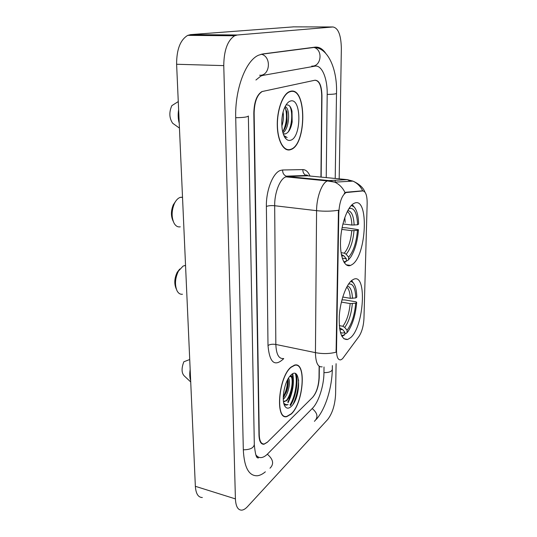 <?xml version="1.0" encoding="UTF-8"?>
<svg xmlns="http://www.w3.org/2000/svg" width="537" height="537" viewBox="0 0 537 537"><rect width="100%" height="100%" fill="white"/><g stroke="black" fill="none" stroke-linecap="round" stroke-linejoin="round"><path stroke-width="0.81" d="M352.279 264.466C366.704 255.276 369.114 196.146 354.366 203.214L353.655 203.563C347.452 206.933 341.277 223.922 340.559 240.247C339.767 256.612 344.519 267.862 350.54 265.439L352.279 264.466M350.634 337.632C363.985 326.503 367.227 273.407 353.89 279.166L351.923 280.294C346.11 284.684 340.29 300.814 339.29 315.877C338.8 332.235 341.599 340.096 347.701 339.478L350.634 337.632M342.512 358.756L358.978 336.437C361.891 331.92 363.556 325.919 363.958 318.441L367.16 203.382C367.174 195.468 365.704 191.32 362.75 190.944L345.976 192.561C341.834 195.455 339.444 202.194 338.807 212.793L336.504 350.158C336.585 357.045 338.021 360.273 340.807 359.85L342.512 358.756M320.945 177.089L321.723 95.861C321.435 85.631 319.126 80.429 314.796 80.255L262.231 91.512C257.136 94.7 254.437 101.896 254.135 113.106L259.25 434.889C259.519 441.105 261.183 444.139 264.238 443.985L267.533 442.058L312.588 397.38C316.441 392.748 318.582 386.157 319.018 377.612L319.126 366.221M326.228 177.599L327.194 94.472C327.53 78.402 321.898 64.675 314.89 66.165L263.002 75.368L260.895 76.026L255.927 80.013M255.813 454.745C257.371 456.9 259.257 457.833 261.479 457.551C263.486 457.256 265.553 456.027 267.681 453.872L312.514 408.221C318.636 402.179 323.905 385.66 323.952 372.886L324.019 366.986M339.183 178.848L341.351 48.739C341.109 35.241 338.317 27.984 332.967 26.971L237.341 34.999L234.629 35.778C227.567 40.416 223.942 50.364 223.761 65.615L235.414 498.886C235.81 506.465 237.931 510.217 241.791 510.143C243.617 509.949 245.537 508.774 247.537 506.613L327.677 419.518C332.356 413.436 334.987 405.052 335.585 394.366L336.095 363.697M293.571 26.863L190.622 34.616L187.742 35.368C180.298 39.852 176.586 49.485 176.613 64.265L195.354 486.307C195.884 493.731 198.213 497.47 202.342 497.517M325.435 52.901C322.348 48.652 318.877 46.739 315.024 47.149L262.734 53.955L258.572 55.204C245.691 60.547 234.783 89.504 235.716 117.804L243.328 450.147C244.254 467.599 248.946 476.131 257.411 475.755C259.982 475.426 262.633 474.111 265.359 471.815M291.235 414.04C303.586 402.985 306.681 361.656 294.719 365.059L291.135 367.019C278.515 376.638 274.857 420.223 286.832 416.618L291.235 414.04M290.678 149.622L290.792 149.581C306.708 144.916 306.936 86.806 290.557 91.256L289.389 91.639C282.569 94.384 276.797 110.515 277.293 126.027C277.696 141.587 284.053 152.193 290.678 149.622M322.173 366.838C317.911 367.409 315.662 362.676 315.441 352.641C322.697 354.011 329.577 353.863 336.095 352.185L338.451 210.249C331.557 211.35 324.267 211.491 316.575 210.665C316.555 197.603 321.75 183.271 327.147 181.036L328.892 180.573L347.325 179.64L350.547 181.258M290.41 405.455C295.592 397.286 298.337 382.049 296.088 374.074M344.284 193.333L346.016 192.246L361.945 190.857M321.166 177.116L321.958 95.808C321.663 85.578 319.361 80.382 315.031 80.208L261.922 91.579C256.82 94.767 254.115 101.97 253.82 113.186L258.975 435.151C259.25 441.374 260.908 444.408 263.969 444.253L267.272 442.32L312.803 397.165C316.649 392.54 318.79 385.955 319.226 377.41L319.334 366.375M286.067 149.4L286.443 149.279M290.322 405.348C295.551 397.179 298.283 381.733 295.894 373.927M287.798 402.22C292.363 392.393 293.88 382.982 292.343 373.98M288.483 378.176C291.027 381.371 288.295 395.084 283.267 399.306M287.879 379.223L288.221 381.236C288.403 384.62 287.785 388.251 286.362 392.138L283.241 397.789M283.469 401.562L284.462 401.629L286.429 400.515L283.469 401.555M291.135 367.268C278.649 376.793 275.031 419.914 286.879 416.356L291.235 413.799C303.459 402.871 306.526 361.958 294.685 365.321L291.135 367.268M291.222 406.462C301.009 397.796 301.109 365.455 291.155 374.853L289.497 376.685C283.959 383.559 281.267 401.139 284.966 406.308C286.624 408.724 288.705 408.778 291.222 406.462M286.429 400.515C288.141 399.125 289.624 396.843 290.879 393.675C292.484 389.265 293.142 385.183 292.866 381.418C292.457 377.988 291.383 376.343 289.644 376.491M283.999 404.072L286.57 405.14L288.074 404.502C286.456 404.898 285.013 404.442 283.751 403.119M293.269 403.925C296.639 396.246 298.418 388.231 298.599 379.881M189.722 359.528L183.842 361.77C181.298 368.456 181.499 373.235 184.446 376.095L190.716 381.948M190.165 369.516C189.474 373.839 189.642 377.524 190.655 380.585M288.074 404.502L285.395 405.073M290.544 375.437C293.9 378.39 291.833 393.896 286.161 400.723M287.463 380.008C287.55 385.72 286.147 391.339 283.254 396.863M290.745 375.235C291.806 376.014 292.464 377.665 292.712 380.183C292.994 384.606 292.202 389.325 290.336 394.339L286.731 400.891M288.04 379.867C288.168 384.022 287.409 388.352 285.771 392.856L283.892 396.917M283.093 112.226C283.811 116.791 283.395 121.436 281.838 126.155M282.14 117.073L281.831 120.154M285.08 106.715C290.356 107.796 289.732 128.39 282.959 132.834M284.811 107.293L286.946 112.011L287.067 120.973C286.402 125.598 284.946 129.209 282.69 131.807M283.247 133.773L285.328 133.914L284.201 134.042M285.691 149.205L286.1 149.098M290.557 91.565L289.409 91.941C282.657 94.66 276.944 110.609 277.434 125.967C277.83 141.359 284.12 151.87 290.678 149.326L290.792 149.286C306.553 144.668 306.768 87.142 290.557 91.565M290.658 140.231C301.546 137.479 301.673 97.593 290.577 100.996C288.604 101.527 286.812 103.346 285.207 106.46C280.267 115.63 280.824 134.116 286.053 138.875C287.49 140.318 289.027 140.775 290.658 140.231M285.328 133.914C288.691 132.726 290.967 128.739 292.168 121.946L291.994 111.172C290.913 106.789 289.221 104.722 286.906 104.97M286.053 138.875L284.241 136.136L287.154 137.519L284.033 135.639M178.271 101.574L171.827 105.655C168.954 112.246 169.229 118.106 172.652 123.242L179.445 128.095M178.633 109.662C177.861 114.435 178.062 118.972 179.23 123.268M289.685 106.051C292.873 111.307 292.262 125.148 288.08 132.156M285.295 107.843C287.402 115.515 286.664 123.362 283.08 131.364M291.953 110.984L291.933 122.322L290.678 127.685M285.301 106.286L285.597 106.95M286.812 111.421L286.792 121.342L285.597 126.853M179.761 269.037L177.217 272.286C174.471 278.038 174.069 283.382 176.015 288.329L176.371 289.188M185.547 265.446L183.11 266.05L178.452 271.071C175.096 278.099 174.606 284.637 176.982 290.671C178.365 293.336 180.197 294.524 182.466 294.229M342.754 297.035L350.278 298.303L355.823 297.941C355.353 287.832 352.923 283.221 348.547 284.093M341.941 299.888L344.942 299.948L356.058 301.841L356.682 302.385C355.669 314.487 352.789 324.167 348.05 331.403L347.016 332.712L347.07 330.275C351.748 324.033 354.628 315.018 355.695 303.217L350.164 303.586L341.391 302.076M339.29 325.61L342.861 326.274L344.72 327.409L347.07 330.275M353.594 283.227L351.48 280.656M347.016 332.712L345.935 333.571L344.828 333.356M355.823 297.941L356.81 297.122C356.635 290.074 355.38 285.234 353.051 282.59L350.815 281.281M355.695 303.217L356.682 302.385M341.975 336.43L344.794 334.732L341.552 335.612M340.337 332.175C341.693 333.269 343.197 333.302 344.848 332.282L344.794 334.732M344.848 332.282L342.478 329.396L339.552 328.053M175.639 201.321L173.276 204.825C170.887 210.766 170.82 216.156 173.089 221.009L173.236 221.331M182.513 197.173L179.996 197.455C177.801 198.328 175.928 200.368 174.384 203.577C171.464 210.84 171.384 217.431 174.149 223.345C175.794 226.111 177.834 227.272 180.264 226.822M342.901 223.949L351.896 225.063L357.602 224.768C357.071 213.357 354.413 207.886 349.627 208.363L349.647 207.524M342.089 227.648L346.372 227.836L358.474 229.702C357.582 241.006 355.031 250.088 350.822 256.941L348.547 259.754L348.6 257.163C353.406 251.611 356.36 242.677 357.467 230.36L351.769 230.668L341.767 229.393M341.062 252.692L344.271 253.142L346.177 254.243L348.6 257.163M345.157 222.486L344.808 217.458M354.655 207.571L352.05 204.745M348.547 259.754L347.432 260.72L346.284 260.552M357.602 224.768L358.609 224.124C358.394 215.579 356.823 209.786 353.903 206.752L351.292 205.49M357.467 230.36L358.474 229.702M349.627 208.363L348.359 209.524M344.271 262.687L346.271 261.385L343.74 261.781M342.257 258.149L346.325 258.78L346.271 261.385M346.325 258.78L343.881 255.847L341.398 254.652M346.848 192.333L346.016 192.246M338.807 212.793L338.236 212.726M336.504 350.158L335.961 350.05M257.371 456.416L257.149 457.329M235.716 117.704C243.422 117.61 247.638 117.039 248.363 115.985M261.371 54.21L261.64 54.291C271.883 57.097 269.883 76.22 259.579 75.247M313.601 47.337L314.011 47.451C323.341 49.901 321.186 66.883 311.755 66.085M261.083 54.284L314.011 47.451C328.161 47.605 337.471 69.562 336.504 93.364C336.034 93.995 332.933 94.344 327.194 94.405M332.383 365.576L332.329 369.328C331.879 371.537 329.087 372.644 323.952 372.651M314.413 421.323C318.401 417.377 317.656 413.121 312.185 408.55M269.997 468.197C274.199 464.055 273.313 459.397 267.339 454.215M243.321 449.798C250.061 449.758 253.719 447.979 254.303 444.455L254.048 430.224M176.613 64.265L223.761 65.615M190.622 34.616L237.341 34.999M292.927 26.863L332.967 26.971M195.354 486.307L235.414 498.886M283.731 358.588L283.603 358.743C274.736 367.133 269.534 362.723 268.003 345.513L266.379 206.443C268.453 205.664 271.219 205.423 274.675 205.731L275.843 344.459C276.26 354.286 278.777 358.971 283.402 358.515M266.379 206.443C266.01 190.447 272.87 173.008 280.233 170.491L282.616 169.987L302.841 169.598C305.775 169.645 308.157 171.786 309.997 176.035M345.043 192.602C342.754 187.769 339.317 184.278 334.739 182.144L328.892 180.573L287.53 176.519L285.644 176.948C279.817 179.069 274.434 192.984 274.675 205.731L316.575 210.665L315.441 352.641L275.843 344.459C272.574 343.942 269.957 344.291 268.003 345.513M362.757 190.937C360.562 186.399 357.293 183.13 352.943 181.123L347.325 179.64L307.56 175.8L287.53 176.519L286.127 176.163C283.731 174.981 282.556 172.921 282.616 169.987M308.6 175.901L306.211 175.465C303.908 174.344 302.781 172.384 302.841 169.598M300.418 176.055L300.183 175.68M290.014 404.965C295.196 396.662 297.813 381.29 295.363 373.631M290.497 405.563C295.625 397.4 298.391 382.378 296.29 374.249M288.121 402.616C292.86 392.554 294.404 382.941 292.739 373.772M350.278 298.303C350.023 292.524 348.842 288.799 346.727 287.141M342.861 326.274C346.788 320.998 349.225 313.44 350.164 303.586M352.46 298.357C352.104 290.826 350.386 286.731 347.311 286.067M344.72 327.409C348.822 321.891 351.366 313.97 352.339 303.64M339.834 329.879L342.478 329.396M339.639 328.671L340.619 328.255M351.896 225.063C351.56 217.78 350.01 213.296 347.244 211.598M344.271 253.142C348.298 248.436 350.802 240.938 351.769 230.668M354.138 225.097C353.675 215.867 351.547 211.041 347.748 210.625M346.177 254.243C350.392 249.329 353.004 241.475 354.011 230.702M341.673 255.948L343.881 255.847M341.445 254.88L341.962 254.733L341.519 255.256M345.976 192.561L345.231 192.481M343.814 338.719L347.701 339.478M346.143 264.781L350.54 265.439M254.041 429.875L248.363 116.093M336.504 93.425L335.216 178.472M335.189 180.257L335.162 182.124M258.565 457.148C258.545 458.081 258.203 458.276 257.532 457.725C256.256 457.699 255.182 453.396 254.31 444.804M332.329 369.328C332.014 386.875 325.986 408.362 316.306 419.384M187.742 35.368L234.629 35.778M308.157 175.827C306.788 174.82 306.137 174.7 306.211 175.465L286.127 176.163L285.906 176.848L327.389 180.929L334.739 182.144L352.943 181.123C359.226 183.949 363.22 187.594 364.918 192.058M304.748 178.7L303.996 178.626M284.268 404.864L284.966 406.308M294.155 365.207L294.685 365.321M290.879 393.675L290.336 394.339M292.866 381.418L292.712 380.183M288.107 380.243L288.221 381.236M285.771 392.856L286.362 392.138M288.812 91.914L289.409 91.941M292.168 121.946L291.933 122.322M286.792 121.342L287.067 120.973M177.217 272.286L178.452 271.071M353.051 282.59L352.259 281.341M184.647 265.52L185.554 265.667M173.276 204.825L174.384 203.577M353.903 206.752L353.051 205.496M180.667 197.247L182.526 197.468"/></g></svg>
